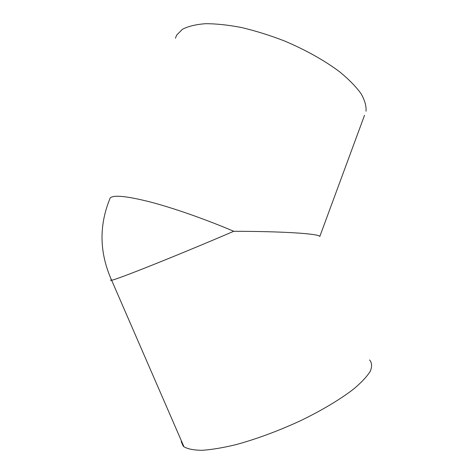<?xml version="1.0" encoding="UTF-8"?>
<svg xmlns="http://www.w3.org/2000/svg" width="474" height="474" viewBox="0 0 474 474"><rect width="100%" height="100%" fill="white"/><g stroke="black" fill="none" stroke-linecap="round" stroke-linejoin="round"><path stroke-width="0.71" d="M111.325 279.607C110.448 280.187 110.395 280.424 111.171 280.318L111.621 280.235C99.558 253.229 98.865 226.353 109.547 199.607L110.075 198.073C113.185 194.701 126.617 196.011 150.371 202.001C173.78 208.145 205.42 219.225 233.759 231.288C284.981 231.359 319.221 233.801 319.802 236.49L364.53 115.277M175.421 38.187L176.695 35.064L182.377 29.323C188.101 26.319 195.792 24.447 205.449 23.7C216.126 23.682 228.16 24.956 241.544 27.528C255.445 30.828 269.593 35.248 284.003 40.776C305.351 49.717 324.785 60.625 339.805 71.941C348.935 79.466 356.004 86.689 361.016 93.615C364.779 100.21 366.443 106.087 366.017 111.242M181.198 441.513L183.16 446.034L183.948 446.739C187.787 449.032 193.825 450.217 202.072 450.3C211.528 449.678 222.715 447.823 235.643 444.731C256.517 439.043 278.185 431.026 300.635 420.675C322.107 410.265 340.64 399.126 353.841 388.876C361.615 382.275 367.107 376.38 370.312 371.183C372.209 366.491 371.96 362.74 369.578 359.938M183.948 446.739L111.621 280.235C116.468 279.737 177.294 255.516 233.759 231.288"/></g></svg>
